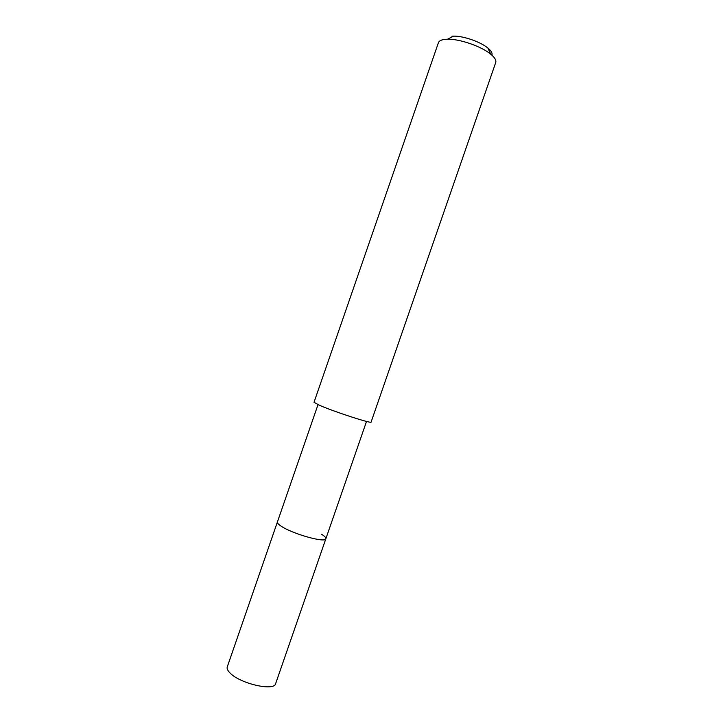 <?xml version="1.0" encoding="UTF-8"?>
<svg xmlns="http://www.w3.org/2000/svg" width="723" height="723" viewBox="0 0 723 723"><rect width="100%" height="100%" fill="white"/><g stroke="black" fill="none" stroke-linecap="round" stroke-linejoin="round"><path stroke-width="1.08" d="M318.012 404.627L227.257 666.931C226.724 668.639 227.709 670.718 230.203 673.158C240.316 683.723 274.315 691.459 275.626 683.678L325.847 538.771C325.775 543.253 292.228 533.854 281.084 526.127C278.337 524.32 277.117 522.937 277.406 521.997C277.117 522.937 278.337 524.32 281.084 526.127C292.228 533.854 325.775 543.253 325.847 538.771C326.127 537.74 324.726 536.249 321.636 534.297M314.026 402.277L319.015 405.07C333.05 411.396 372.191 424.112 371.107 422.042L495.716 62.549C496.421 60.298 494.749 57.497 490.7 54.153C481.5 46.417 459.557 38.816 447.555 39.214L445.567 39.304C441.5 39.675 439.114 40.813 438.418 42.711L314.026 402.277M491.857 55.129C492.625 53.249 491.306 50.89 487.898 48.052C480.542 41.835 463.154 35.816 453.52 36.15L451.929 36.231M366.525 421.419L325.847 538.771M453.52 36.15L447.555 39.214M487.898 48.052L490.7 54.153"/></g></svg>

